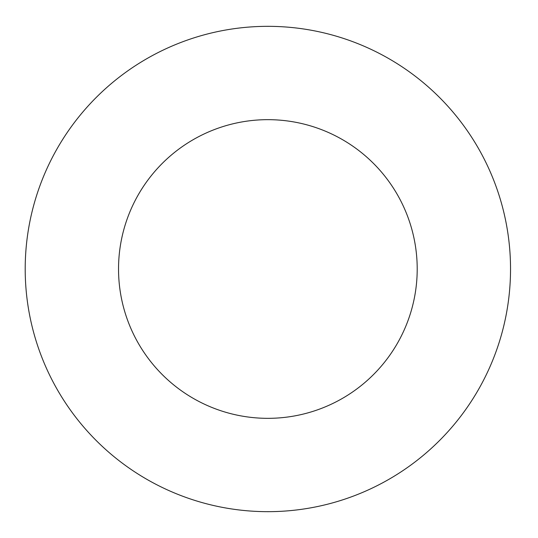 <?xml version="1.0" encoding="UTF-8"?>
<svg xmlns="http://www.w3.org/2000/svg" width="538" height="538" viewBox="0 0 538 538"><rect width="100%" height="100%" fill="white"/><g stroke="black" fill="none" stroke-linecap="round" stroke-linejoin="round"><path stroke-width="0.81" d="M417.206 269A149.335 149.335 0 0 1 193.203 398.328A149.335 149.335 0 0 1 193.203 139.672A149.335 149.335 0 0 1 417.206 269M510.535 269A242.665 242.665 0 0 1 146.538 479.156A242.665 242.665 0 0 1 146.538 58.844A242.665 242.665 0 0 1 510.535 269"/></g></svg>
